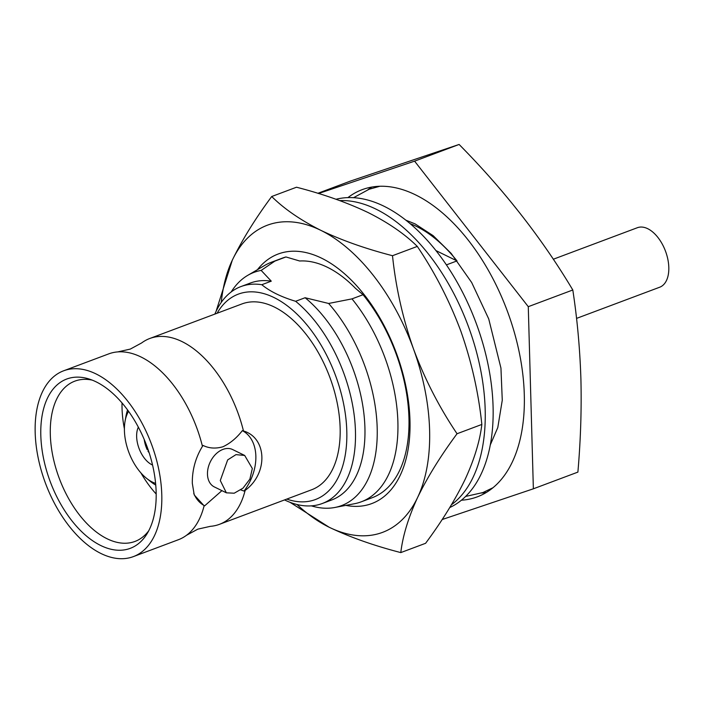 <?xml version="1.0" encoding="UTF-8"?>
<svg xmlns="http://www.w3.org/2000/svg" width="703" height="703" viewBox="0 0 703 703"><rect width="100%" height="100%" fill="white"/><g stroke="black" fill="none" stroke-linecap="round" stroke-linejoin="round"><path stroke-width="1.05" d="M339.69 200.583A164.537 93.666 69.4 0 1 376.061 209.16A164.537 93.666 69.4 0 1 477.249 354.857A164.537 93.666 69.4 0 1 451.458 504.754M449.771 507.54A164.537 93.666 -110.6 0 0 487.346 361.184A164.537 93.666 -110.6 0 0 383.952 206.207A164.537 93.666 -110.6 0 0 336.034 199.265M133.324 556.627A99.237 56.495 -110.6 0 0 158.781 469.507A99.237 56.495 -110.6 0 0 95.977 373.899A99.237 56.495 -110.6 0 0 63.648 370.789A99.237 56.495 -110.6 0 0 38.182 457.899A99.237 56.495 -110.6 0 0 100.995 553.516A99.237 56.495 -110.6 0 0 133.324 556.627L178.386 539.728A99.237 56.495 -110.6 0 0 186.506 535.282A99.237 56.495 -110.6 0 0 204.098 505.791L204.67 505.817A42.031 29.588 -63.9 0 1 193.738 493.374M221.911 490.641L204.67 505.817M186.506 535.282L197.824 529.148L210.382 526.327A99.237 56.495 -110.6 0 0 219.424 524.341L311.675 489.754A99.237 56.495 69.4 0 0 337.132 402.634A99.237 56.495 69.4 0 0 274.328 307.026A99.237 56.495 69.4 0 0 241.999 303.916L149.739 338.503A99.237 56.495 -110.6 0 1 182.077 341.614A99.237 56.495 -110.6 0 1 243.475 430.965L242.324 430.658C236.621 438.004 230.145 443.382 222.895 446.783C215.636 448.839 208.993 448.382 202.982 445.412L202.438 446.352A99.237 56.495 -110.6 0 0 141.039 357.001A99.237 56.495 -110.6 0 0 117.744 351.904A99.237 56.495 -110.6 0 0 108.71 353.89L63.648 370.789M576.539 318.397L659.695 287.219A31.776 18.093 -110.6 0 0 667.85 259.328A31.776 18.093 -110.6 0 0 647.735 228.703A31.776 18.093 -110.6 0 0 637.384 227.71L553.287 259.24M290.058 502.329L329.127 527.224A164.027 93.376 -110.6 0 0 417.644 497.399C427.538 477.021 440.676 455.808 457.047 433.742C439.287 407.389 424.77 379.128 413.496 348.952C402.801 318.485 395.798 287.404 392.502 255.707C365.455 248.713 341.57 240.259 320.832 230.338C300.453 220.065 284.082 208.791 271.709 196.515L296.508 187.218C323.248 194.107 347.141 202.561 368.179 212.587C388.355 222.719 404.726 233.994 417.301 246.41C435.06 272.764 449.577 301.033 460.852 331.201C471.546 361.667 478.55 392.749 481.845 424.445C479.885 441.141 474.27 459.542 464.999 479.639C455.105 500.018 441.967 521.231 425.596 543.296L400.798 552.593C402.757 535.897 408.373 517.496 417.644 497.399A164.027 93.376 -110.6 0 0 413.496 348.952A164.027 93.376 -110.6 0 0 320.832 230.338A164.027 93.376 -110.6 0 0 232.306 260.172A164.027 93.376 -110.6 0 0 221.252 302.413M345.797 505.387A133.271 75.871 -110.6 0 0 409.972 420.429A133.271 75.871 -110.6 0 0 350.665 279.478A133.271 75.871 -110.6 0 0 257.43 269.697M261.806 284.715L271.279 281.165L261.164 270.409L274.899 261.094A127.937 72.831 -110.6 0 0 271.376 262.245L282.43 258.098A127.937 72.831 69.4 0 1 285.954 256.955L299.671 260.998A120.969 68.868 -110.6 0 1 355.516 288.362L363.038 294.724A127.937 72.831 69.4 0 1 408.944 417.881A127.937 72.831 69.4 0 1 372.265 497.689L361.21 501.837A127.937 72.831 -110.6 0 0 397.889 422.02A127.937 72.831 -110.6 0 0 351.983 298.872L328.626 303.468L305.102 297.738L295.629 301.288C281.209 296.938 269.934 291.411 261.806 284.715A115.846 65.95 -110.6 0 0 240.901 286.587A115.846 65.95 -110.6 0 0 214.872 314.083M128.579 411.308A42.233 24.043 -110.6 0 0 125.072 421.194A42.233 24.043 -110.6 0 0 146.47 478.26A42.233 24.043 -110.6 0 0 152.428 482.1A42.233 24.043 -110.6 0 0 155.609 483.4M155.758 485.079A48.384 27.549 69.4 0 1 150.486 481.485L146.47 478.26M125.072 421.194L125.978 416.114A48.384 27.549 69.4 0 1 127.586 409.946M138.35 427.143A23.067 13.129 -110.6 0 0 138.895 448.031A23.067 13.129 -110.6 0 0 151.945 464.753A23.067 13.129 -110.6 0 0 152.56 465.043M461.379 500.211A164.027 93.376 -110.6 0 0 477.267 496.863A164.027 93.376 -110.6 0 0 524.289 394.532A164.027 93.376 -110.6 0 0 467.504 239.213A164.027 93.376 -110.6 0 0 362.089 189.687A164.027 93.376 -110.6 0 0 347.923 197.613M481.66 493.005A164.027 93.376 -110.6 0 0 486.397 492.408M435.992 250.611L457.003 260.91A129.167 73.534 -110.6 0 0 410.139 223.642M457.003 260.91L446.431 264.873M311.367 505.87A124.554 70.906 -110.6 0 0 334.804 507.487A124.554 70.906 -110.6 0 0 377.186 427.916A124.554 70.906 -110.6 0 0 328.626 303.468M334.804 507.487L354.365 503.752A127.937 72.831 -110.6 0 0 361.21 501.837M284.557 499.921A115.846 65.95 -110.6 0 0 322.238 503.524L331.711 499.974A115.846 65.95 -110.6 0 0 364.919 427.705A115.846 65.95 -110.6 0 0 305.102 297.738M271.279 281.165A115.846 65.95 -110.6 0 0 250.373 283.037L240.901 286.587M322.238 503.524A115.846 65.95 -110.6 0 0 355.454 431.264A115.846 65.95 -110.6 0 0 295.629 301.288M286.762 499.095A109.694 62.444 -110.6 0 0 346.799 431.115A109.694 62.444 -110.6 0 0 294.452 311.745A109.694 62.444 -110.6 0 0 217.086 313.257M442.134 519.543L533.366 488.805L577.892 472.108C580.643 440.394 581.653 409.348 580.906 378.961C579.931 348.6 577.233 318.934 572.804 289.988C542.233 238.73 504.332 190.223 459.112 144.458L350.507 181.058L317.853 193.299M156.145 491.959A90.415 51.477 69.4 0 1 146.848 534.087A90.415 51.477 69.4 0 1 83.156 533.094A90.415 51.477 69.4 0 1 40.818 435.447A90.415 51.477 69.4 0 1 88.657 378.873A90.415 51.477 69.4 0 1 156.145 491.959M148.702 530.827A85.599 48.727 69.4 0 1 135.415 541.275A85.599 48.727 69.4 0 1 80.195 515.905A85.599 48.727 69.4 0 1 50.317 434.542A85.599 48.727 69.4 0 1 75.309 380.973A85.599 48.727 69.4 0 1 92.198 380.112M204.098 505.791L194.23 494.938L192.306 483.269C192.156 469.991 195.531 457.688 202.438 446.352M149.739 338.503A99.237 56.495 -110.6 0 0 141.628 342.95L130.31 349.083L117.744 351.904M252.333 468.514L244.679 455.447L235.98 454.63L227.667 459.903L220.285 480.527L226.366 492.821L234.204 493.207L242.983 488.172L249.881 479.13L252.333 468.514M226.366 492.821L214.336 486.924A20.809 14.649 -63.9 0 1 207.473 474.244A20.809 14.649 -63.9 0 1 215.839 454.094A20.809 14.649 -63.9 0 1 232.649 449.551L244.679 455.447M122.032 402.924A84.272 47.98 -110.6 0 0 122.05 408.381A84.272 47.98 -110.6 0 0 124.405 428.856M140.925 472.926A84.272 47.98 -110.6 0 0 156.189 494.016M271.376 262.245A127.937 72.831 -110.6 0 0 264.952 265.295L247.764 275.339A124.554 70.906 -110.6 0 0 231.173 291.973M274.899 261.094L285.954 256.955M363.038 294.724L351.983 298.872M242.324 430.658A42.031 29.588 -63.9 0 1 244.011 491.063L240.813 489.912M244.011 491.063L245.136 490.404A99.237 56.495 -110.6 0 1 219.424 524.341M243.475 430.965C267.149 437.899 268.318 473.479 245.136 490.404M533.366 488.805L528.278 306.675L414.594 161.154L318.547 193.518M261.164 270.409A124.554 70.906 -110.6 0 0 247.764 275.339M371.905 187.042A164.027 93.376 -110.6 0 0 367.933 189.705M459.112 144.458L414.594 161.154M572.804 289.988L528.278 306.675M147.867 448.918L147.147 449.595A22.558 13.436 68 0 1 144.22 439.463M147.99 449.261L147.147 449.595M149.177 452.802A22.558 13.199 71.8 0 1 147.929 451.036L148.438 450.561M297.026 504.526A164.027 93.376 -110.6 0 0 329.127 527.224C349.857 537.145 373.75 545.598 400.798 552.593M271.709 196.515C255.303 218.624 242.175 239.846 232.306 260.172L216.041 311.464M417.301 246.41L392.502 255.707M481.845 424.445L457.047 433.742M492.908 487.759L482.856 492.575L465.588 496.441M353.565 197.684L369.128 189.248L379.866 186.26M405.912 220.188L415.095 223.897L433.145 235.663L451.212 253.449L471.695 282.544L488.734 318.934L500.949 368.126L502.267 400.235L497.794 427.538L490.228 445.069"/></g></svg>
